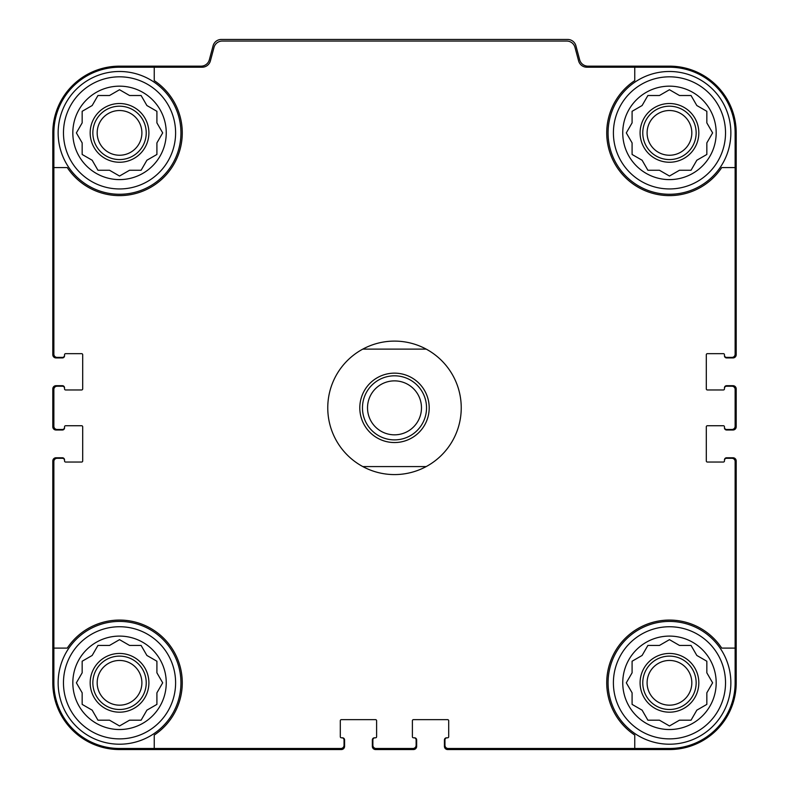 <?xml version="1.0" encoding="UTF-8"?>
<svg xmlns="http://www.w3.org/2000/svg" width="789" height="789" viewBox="0 0 789 789"><rect width="100%" height="100%" fill="white"/><g stroke="black" fill="none" stroke-linecap="round" stroke-linejoin="round"><path stroke-width="1.18" d="M154.24 67.213L154.24 80.626A62.735 62.735 0 0 1 163.895 177.249A62.735 62.735 0 0 1 67.272 167.584L53.869 167.584L53.869 354.192A3.205 3.205 0 0 0 57.064 357.397L62.41 357.397A2.14 2.14 0 0 0 64.54 355.257L64.54 354.725A1.065 1.065 0 0 1 65.615 353.659L81.632 353.659A1.065 1.065 0 0 1 82.697 354.725L82.697 388.898A1.065 1.065 0 0 1 81.632 389.963L65.615 389.963A1.065 1.065 0 0 1 64.54 388.898L64.54 388.356A2.14 2.14 0 0 0 62.41 386.225L57.064 386.225A3.205 3.205 0 0 0 53.869 389.431L53.869 426.267A3.205 3.205 0 0 0 57.064 429.472L62.41 429.472A2.14 2.14 0 0 0 64.54 427.332L64.54 426.8A1.065 1.065 0 0 1 65.615 425.735L81.632 425.735A1.065 1.065 0 0 1 82.697 426.8L82.697 460.973A1.065 1.065 0 0 1 81.632 462.038L65.615 462.038A1.065 1.065 0 0 1 64.54 460.973L64.54 460.441A2.14 2.14 0 0 0 62.41 458.301L57.064 458.301A3.205 3.205 0 0 0 53.869 461.506L53.869 648.104L67.272 648.104A62.735 62.735 0 0 1 163.895 638.449A62.735 62.735 0 0 1 154.24 735.072L154.24 748.485L340.838 748.485A3.205 3.205 0 0 0 344.043 745.28L344.043 739.944A2.14 2.14 0 0 0 341.913 737.804L341.381 737.804A1.065 1.065 0 0 1 340.306 736.739L340.306 720.722A1.065 1.065 0 0 1 341.381 719.647L375.544 719.647A1.065 1.065 0 0 1 376.609 720.722L376.609 736.739A1.065 1.065 0 0 1 375.544 737.804L375.012 737.804A2.14 2.14 0 0 0 372.881 739.944L372.881 745.28A3.205 3.205 0 0 0 376.077 748.485L412.923 748.485A3.205 3.205 0 0 0 416.119 745.28L416.119 739.944A2.14 2.14 0 0 0 413.988 737.804L413.456 737.804A1.065 1.065 0 0 1 412.391 736.739L412.391 720.722A1.065 1.065 0 0 1 413.456 719.647L447.619 719.647A1.065 1.065 0 0 1 448.694 720.722L448.694 736.739A1.065 1.065 0 0 1 447.619 737.804L447.087 737.804A2.14 2.14 0 0 0 444.957 739.944L444.957 745.28A3.205 3.205 0 0 0 448.162 748.485L634.76 748.485L634.76 735.072A62.735 62.735 0 0 1 625.105 638.449A62.735 62.735 0 0 1 721.728 648.104L735.131 648.104L735.131 461.506A3.205 3.205 0 0 0 731.936 458.301L726.59 458.301A2.14 2.14 0 0 0 724.46 460.441L724.46 460.973A1.065 1.065 0 0 1 723.385 462.038L707.368 462.038A1.065 1.065 0 0 1 706.303 460.973L706.303 426.8A1.065 1.065 0 0 1 707.368 425.735L723.385 425.735A1.065 1.065 0 0 1 724.46 426.8L724.46 427.332A2.14 2.14 0 0 0 726.59 429.472L731.936 429.472A3.205 3.205 0 0 0 735.131 426.267L735.131 389.431A3.205 3.205 0 0 0 731.936 386.225L726.59 386.225A2.14 2.14 0 0 0 724.46 388.356L724.46 388.898A1.065 1.065 0 0 1 723.385 389.963L707.368 389.963A1.065 1.065 0 0 1 706.303 388.898L706.303 354.725A1.065 1.065 0 0 1 707.368 353.659L723.385 353.659A1.065 1.065 0 0 1 724.46 354.725L724.46 355.257A2.14 2.14 0 0 0 726.59 357.397L731.936 357.397A3.205 3.205 0 0 0 735.131 354.192L735.131 167.584L721.728 167.584A62.735 62.735 0 0 1 625.105 177.249A62.735 62.735 0 0 1 634.76 80.626L634.76 67.213L586.858 67.213A8.541 8.541 0 0 1 578.603 60.881L574.984 47.379A8.541 8.541 0 0 0 566.739 41.048L222.261 41.048A8.541 8.541 0 0 0 214.016 47.379L210.397 60.881A8.541 8.541 0 0 1 202.142 67.213L119.534 67.213A65.674 65.674 0 0 0 53.869 132.887L53.869 167.584M634.76 67.213L669.466 67.213A65.674 65.674 0 0 1 735.131 132.887L735.131 167.584M154.24 748.485L119.534 748.485A65.674 65.674 0 0 1 53.869 682.81L53.869 648.104M735.131 648.104L735.131 682.81A65.674 65.674 0 0 1 669.466 748.485L634.76 748.485M724.46 355.257L724.46 355.79A2.14 2.14 0 0 0 726.59 357.93L733.001 357.93A3.205 3.205 0 0 0 736.206 354.725L736.206 132.887A66.74 66.74 0 0 0 669.466 66.148L587.923 66.148A8.541 8.541 0 0 1 579.668 59.816L575.911 45.782A8.541 8.541 0 0 0 567.656 39.45L221.344 39.45A8.541 8.541 0 0 0 213.089 45.782L209.332 59.816A8.541 8.541 0 0 1 201.077 66.148L119.534 66.148A66.74 66.74 0 0 0 52.794 132.887L52.794 354.725A3.205 3.205 0 0 0 55.999 357.93L62.41 357.93A2.14 2.14 0 0 0 64.54 355.79L64.54 355.257M64.54 388.356L64.54 387.823A2.14 2.14 0 0 0 62.41 385.693L55.999 385.693A3.205 3.205 0 0 0 52.794 388.898L52.794 426.8A3.205 3.205 0 0 0 55.999 430.005L62.41 430.005A2.14 2.14 0 0 0 64.54 427.865L64.54 427.332M64.54 460.441L64.54 459.908A2.14 2.14 0 0 0 62.41 457.768L55.999 457.768A3.205 3.205 0 0 0 52.794 460.973L52.794 682.81A66.74 66.74 0 0 0 119.534 749.55L341.381 749.55A3.205 3.205 0 0 0 344.576 746.345L344.576 739.944A2.14 2.14 0 0 0 342.446 737.804L341.913 737.804M375.012 737.804L374.479 737.804A2.14 2.14 0 0 0 372.339 739.944L372.339 746.345A3.205 3.205 0 0 0 375.544 749.55L413.456 749.55A3.205 3.205 0 0 0 416.661 746.345L416.661 739.944A2.14 2.14 0 0 0 414.521 737.804L413.988 737.804M447.087 737.804L446.554 737.804A2.14 2.14 0 0 0 444.424 739.944L444.424 746.345A3.205 3.205 0 0 0 447.619 749.55L669.466 749.55A66.74 66.74 0 0 0 736.206 682.81L736.206 460.973A3.205 3.205 0 0 0 733.001 457.768L726.59 457.768A2.14 2.14 0 0 0 724.46 459.908L724.46 460.441M724.46 427.332L724.46 427.865A2.14 2.14 0 0 0 726.59 430.005L733.001 430.005A3.205 3.205 0 0 0 736.206 426.8L736.206 388.898A3.205 3.205 0 0 0 733.001 385.693L726.59 385.693A2.14 2.14 0 0 0 724.46 387.823L724.46 388.356M725.525 682.81A56.058 56.058 0 0 1 641.437 731.364A56.058 56.058 0 0 1 641.437 634.257A56.058 56.058 0 0 1 725.525 682.81M716.185 682.81A46.719 46.719 0 0 1 646.102 723.266A46.719 46.719 0 0 1 646.102 642.354A46.719 46.719 0 0 1 716.185 682.81M730.861 682.81A61.404 61.404 0 0 1 638.765 735.989A61.404 61.404 0 0 1 638.765 629.642A61.404 61.404 0 0 1 730.861 682.81M679.477 720.189L691.046 720.189L696.825 710.169L706.836 704.39L706.836 692.821L712.615 682.81L706.836 672.8L706.836 661.231L696.825 655.452L691.046 645.441L679.477 645.441L669.466 639.652L659.446 645.441L647.887 645.441L642.108 655.452L632.088 661.231L632.088 672.8L626.308 682.81L632.088 692.821L632.088 704.39L642.108 710.169L647.887 720.189L659.446 720.189L669.466 725.969L679.477 720.189M698.827 682.81A29.361 29.361 0 0 1 654.781 708.246A29.361 29.361 0 0 1 654.781 657.385A29.361 29.361 0 0 1 698.827 682.81M696.154 682.81A26.698 26.698 0 0 1 656.113 705.928A26.698 26.698 0 0 1 656.113 659.693A26.698 26.698 0 0 1 696.154 682.81M691.825 682.81A22.358 22.358 0 0 1 658.282 702.18A22.358 22.358 0 0 1 658.282 663.45A22.358 22.358 0 0 1 691.825 682.81M725.525 132.887A56.058 56.058 0 0 1 641.437 181.431A56.058 56.058 0 0 1 641.437 84.334A56.058 56.058 0 0 1 725.525 132.887M716.185 132.887A46.719 46.719 0 0 1 646.102 173.343A46.719 46.719 0 0 1 646.102 92.421A46.719 46.719 0 0 1 716.185 132.887M730.861 132.887A61.404 61.404 0 0 1 638.765 186.056A61.404 61.404 0 0 1 638.765 79.709A61.404 61.404 0 0 1 730.861 132.887M679.477 170.256L691.046 170.256L696.825 160.246L706.836 154.466L706.836 142.898L712.615 132.887L706.836 122.867L706.836 111.308L696.825 105.529L691.046 95.508L679.477 95.508L669.466 89.729L659.446 95.508L647.887 95.508L642.108 105.529L632.088 111.308L632.088 122.867L626.308 132.887L632.088 142.898L632.088 154.466L642.108 160.246L647.887 170.256L659.446 170.256L669.466 176.036L679.477 170.256M698.827 132.887A29.361 29.361 0 0 1 654.781 158.313A29.361 29.361 0 0 1 654.781 107.452A29.361 29.361 0 0 1 698.827 132.887M696.154 132.887A26.698 26.698 0 0 1 656.113 156.005A26.698 26.698 0 0 1 656.113 109.77A26.698 26.698 0 0 1 696.154 132.887M691.825 132.887A22.358 22.358 0 0 1 658.282 152.247A22.358 22.358 0 0 1 658.282 113.517A22.358 22.358 0 0 1 691.825 132.887M175.602 682.81A56.058 56.058 0 0 1 91.504 731.364A56.058 56.058 0 0 1 91.504 634.257A56.058 56.058 0 0 1 175.602 682.81M166.252 682.81A46.719 46.719 0 0 1 96.179 723.266A46.719 46.719 0 0 1 96.179 642.354A46.719 46.719 0 0 1 166.252 682.81M180.937 682.81A61.404 61.404 0 0 1 88.841 735.989A61.404 61.404 0 0 1 88.841 629.642A61.404 61.404 0 0 1 180.937 682.81M175.602 132.887A56.058 56.058 0 0 1 91.504 181.431A56.058 56.058 0 0 1 91.504 84.334A56.058 56.058 0 0 1 175.602 132.887M166.252 132.887A46.719 46.719 0 0 1 96.179 173.343A46.719 46.719 0 0 1 96.179 92.421A46.719 46.719 0 0 1 166.252 132.887M180.937 132.887A61.404 61.404 0 0 1 88.841 186.056A61.404 61.404 0 0 1 88.841 79.709A61.404 61.404 0 0 1 180.937 132.887M129.554 170.256L141.113 170.256L146.892 160.246L156.912 154.466L156.912 142.898L162.692 132.887L156.912 122.867L156.912 111.308L146.892 105.529L141.113 95.508L129.554 95.508L119.534 89.729L109.523 95.508L97.954 95.508L92.175 105.529L82.164 111.308L82.164 122.867L76.385 132.887L82.164 142.898L82.164 154.466L92.175 160.246L97.954 170.256L109.523 170.256L119.534 176.036L129.554 170.256M148.904 132.887A29.361 29.361 0 0 1 104.858 158.313A29.361 29.361 0 0 1 104.858 107.452A29.361 29.361 0 0 1 148.904 132.887M146.231 132.887A26.698 26.698 0 0 1 106.19 156.005A26.698 26.698 0 0 1 106.19 109.77A26.698 26.698 0 0 1 146.231 132.887M141.892 132.887A22.358 22.358 0 0 1 108.359 152.247A22.358 22.358 0 0 1 108.359 113.517A22.358 22.358 0 0 1 141.892 132.887M129.554 720.189L141.113 720.189L146.892 710.169L156.912 704.39L156.912 692.821L162.692 682.81L156.912 672.8L156.912 661.231L146.892 655.452L141.113 645.441L129.554 645.441L119.534 639.652L109.523 645.441L97.954 645.441L92.175 655.452L82.164 661.231L82.164 672.8L76.385 682.81L82.164 692.821L82.164 704.39L92.175 710.169L97.954 720.189L109.523 720.189L119.534 725.969L129.554 720.189M148.904 682.81A29.361 29.361 0 0 1 104.858 708.246A29.361 29.361 0 0 1 104.858 657.385A29.361 29.361 0 0 1 148.904 682.81M146.231 682.81A26.698 26.698 0 0 1 106.19 705.928A26.698 26.698 0 0 1 106.19 659.693A26.698 26.698 0 0 1 146.231 682.81M141.892 682.81A22.358 22.358 0 0 1 108.359 702.18A22.358 22.358 0 0 1 108.359 663.45A22.358 22.358 0 0 1 141.892 682.81M362.802 349.113L426.198 349.113A66.74 66.74 0 0 1 426.198 466.575L362.802 466.575A66.74 66.74 0 0 1 362.802 349.113A66.74 66.74 0 0 1 426.198 349.113M394.5 373.148A34.706 34.706 0 0 1 424.551 425.202A34.706 34.706 0 0 1 364.449 425.202A34.706 34.706 0 0 1 394.5 373.148M426.198 466.575A66.74 66.74 0 0 1 362.802 466.575M394.5 375.811A32.033 32.033 0 0 1 422.243 423.861A32.033 32.033 0 0 1 366.757 423.861A32.033 32.033 0 0 1 394.5 375.811M394.5 380.87A26.974 26.974 0 0 1 417.864 421.336A26.974 26.974 0 0 1 371.136 421.336A26.974 26.974 0 0 1 394.5 380.87"/></g></svg>
